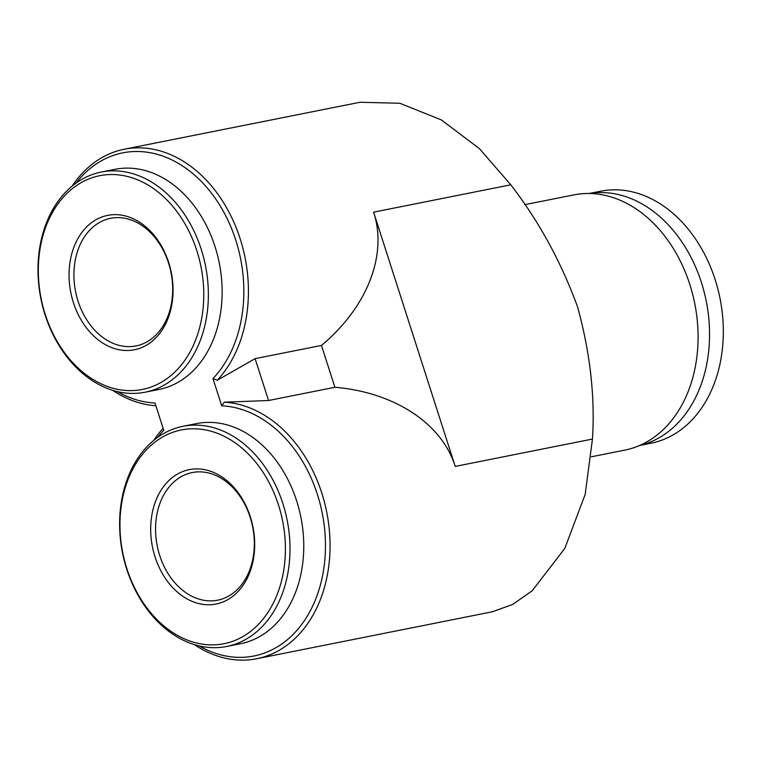 <?xml version="1.0" encoding="UTF-8"?>
<svg xmlns="http://www.w3.org/2000/svg" width="761" height="761" viewBox="0 0 761 761"><rect width="100%" height="100%" fill="white"/><g stroke="black" fill="none" stroke-linecap="round" stroke-linejoin="round"><path stroke-width="1.14" d="M221.708 405.813L224.286 402.198A130.131 97.313 78.7 0 1 328.704 524.262A130.131 97.313 78.7 0 1 256.723 658.741L492.453 611.758L512.752 604.396L532.224 590.745L564.814 548.386L585.19 494.365L592.448 439.068C595.159 396.785 590.184 352.685 577.523 306.778C561.18 262.003 538.94 221.346 510.812 184.809L479.43 148.671L441.361 119.934L399.858 103.268L359.953 102.269L124.224 149.242A130.131 97.313 78.7 0 1 235.996 227.263A130.131 97.313 78.7 0 1 217.246 380.272L212.975 378.598L221.708 405.813A126.878 94.878 78.7 0 1 324.776 560.524A126.878 94.878 78.7 0 1 199.125 645.908M224.286 402.198L268.547 400.505L334.897 387.282C394.474 392.296 441.846 423.449 455.23 466.417L373.603 212.157C387.73 254.887 367.202 307.358 321.456 345.427L255.106 358.65L217.246 380.272M268.547 400.505L255.106 358.65M334.897 387.282L321.456 345.427M524.681 204.69L573.87 194.883A130.131 97.313 78.7 0 1 694.745 303.487A130.131 97.313 78.7 0 1 624.743 450.132L591.43 456.771M589.452 193.484A128.504 96.095 78.7 0 1 706.256 301.185A128.504 96.095 78.7 0 1 639.678 445.451M589.233 193.484L600.667 191.201A128.504 96.095 78.7 0 1 720.03 298.445A128.504 96.095 78.7 0 1 650.902 443.254L639.468 445.537M157.575 437.442A126.878 94.878 78.7 0 1 163.739 430.222L155.006 403.016A126.878 94.878 78.7 0 1 117.489 391.649M75.938 183.182A126.878 94.878 78.7 0 1 215.135 198.164A126.878 94.878 78.7 0 1 212.975 378.598M256.723 658.741A130.131 97.313 78.7 0 1 194.35 644.615M153.665 440.467A130.131 97.313 78.7 0 1 163.13 428.329M169.541 433.58A108.985 81.503 78.7 0 1 284.899 560.809A108.985 81.503 78.7 0 1 153.636 616.087A108.985 81.503 78.7 0 1 169.541 433.58M181.85 471.915A68.519 51.234 78.7 0 1 254.374 551.896A68.519 51.234 78.7 0 1 171.853 586.655A68.519 51.234 78.7 0 1 181.85 471.915M170.673 430.07A112.238 83.929 78.7 0 1 182.868 426.322A112.238 83.929 78.7 0 1 287.125 519.991A112.238 83.929 78.7 0 1 226.749 646.47A112.238 83.929 78.7 0 1 124.395 561.104A112.238 83.929 78.7 0 1 170.673 430.07M182.868 426.322L196.642 423.582A112.238 83.929 78.7 0 1 300.89 517.252A112.238 83.929 78.7 0 1 240.524 643.73L226.749 646.47M155.872 405.737A130.131 97.313 78.7 0 1 112.714 390.355M72.029 186.207A130.131 97.313 78.7 0 1 124.224 149.242M87.915 179.32A108.985 81.503 78.7 0 1 203.263 306.55A108.985 81.503 78.7 0 1 72 361.827A108.985 81.503 78.7 0 1 87.915 179.32M100.224 217.656A68.519 51.234 78.7 0 1 172.737 297.637A68.519 51.234 78.7 0 1 90.217 332.395A68.519 51.234 78.7 0 1 100.224 217.656M89.037 175.81A112.238 83.929 78.7 0 1 101.242 172.062A112.238 83.929 78.7 0 1 205.489 265.732A112.238 83.929 78.7 0 1 145.113 392.21A112.238 83.929 78.7 0 1 42.768 306.845A112.238 83.929 78.7 0 1 89.037 175.81M101.242 172.062L115.006 169.323A112.238 83.929 78.7 0 1 219.263 262.992A112.238 83.929 78.7 0 1 158.887 389.47L145.113 392.21M185.151 474.731A65.066 48.656 78.7 0 1 192.219 472.562A65.066 48.656 78.7 0 1 252.662 526.859A65.066 48.656 78.7 0 1 217.656 600.182A65.066 48.656 78.7 0 1 158.326 550.698A65.066 48.656 78.7 0 1 185.151 474.731M103.515 220.471A65.066 48.656 78.7 0 1 110.592 218.302A65.066 48.656 78.7 0 1 171.025 272.6A65.066 48.656 78.7 0 1 136.029 345.922A65.066 48.656 78.7 0 1 76.69 296.438A65.066 48.656 78.7 0 1 103.515 220.471M592.448 439.068L455.23 466.417M510.812 184.809L373.603 212.157"/></g></svg>
